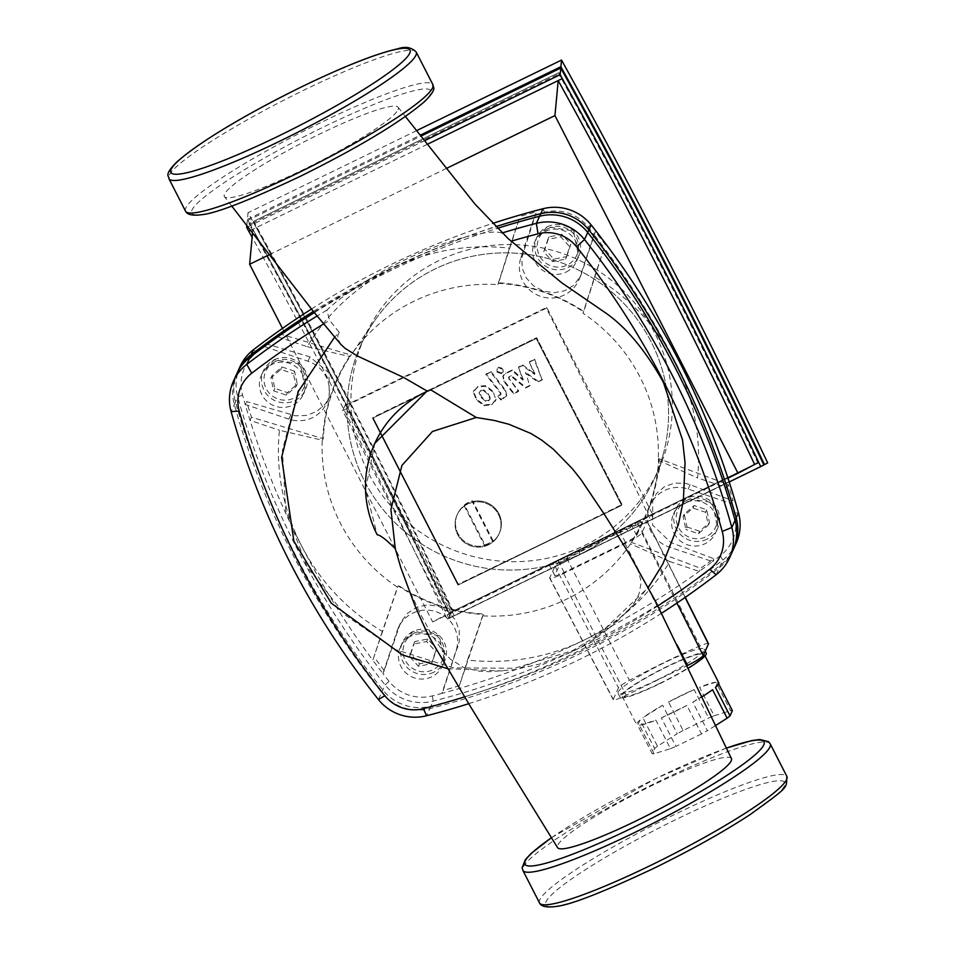 <?xml version="1.0" encoding="UTF-8"?>
<svg xmlns="http://www.w3.org/2000/svg" width="955" height="955" viewBox="0 0 955 955"><rect width="100%" height="100%" fill="white"/><g stroke="black" fill="none" stroke-linecap="round" stroke-linejoin="round"><path stroke-width="0.72" stroke-dasharray="4.78 3.58" d="M492.756 391.968L485.295 386.286L477.643 387.062L473.31 392.123L476.39 399.942L483.875 405.648L491.562 404.86L495.86 399.811L493.067 391.287L495.86 399.811M480.699 390.965L479.04 392.839L481.213 397.59L485.641 401.291L488.506 400.957L490.13 399.106L487.933 394.32L483.528 390.655L480.699 390.965L483.839 389.962L488.244 393.627L490.44 398.414L489.975 399.596L490.44 398.414L488.817 400.264L485.952 400.599L481.523 396.898L479.506 391.681L479.04 392.839L481.01 390.285M496.17 399.13L491.873 404.168L484.185 404.968L476.7 399.25L473.62 391.443L477.966 386.369L485.606 385.605L493.067 391.287M473.62 391.443L473.31 392.123M505.338 391.001L490.643 372.199L485.82 374.551L500.313 393.09L500.754 394.678L497.973 396.385L500.838 400.061L506.365 396.158L505.649 390.32L506.675 395.466L501.16 399.381L498.283 395.704L501.077 393.997L500.623 392.398L486.131 373.871L485.82 374.551M486.131 373.871L490.643 372.199M490.954 371.519L505.649 390.32M498.283 395.704L497.973 396.385M501.16 399.381L500.838 400.061M497.101 372.187L501.506 373.668L503.022 372.128L502.951 369.334L498.534 367.854L497.03 369.394L497.101 372.187M501.829 372.987L497.412 371.495L497.34 368.714L498.844 367.162L503.261 368.654L503.333 371.435L501.506 373.668M525.322 373.071L537.892 382.024L542.118 379.971L534.311 359.749L529.333 362.172L534.621 374.444L522.289 365.598L518.517 367.436L522.946 380.126L512.035 370.588L505.637 373.692L502.843 376.27L503.846 381.403L513.551 393.89L518.374 391.538L508.442 377.75L510.889 376.222L525.596 388.017L529.81 385.951L525.632 372.378L529.81 385.951M530.12 385.271L525.907 387.324L511.2 375.53L509.695 376.258L508.764 377.07L509.206 378.658L518.696 390.846L513.874 393.197L504.168 380.723L503.154 375.578L505.947 373.011L512.346 369.907L523.256 379.433L522.946 380.126M512.346 369.907L512.035 370.588M523.256 379.433L518.517 367.436M518.828 366.756L522.289 365.598M522.6 364.917L534.931 373.751L534.621 374.444M534.931 373.751L529.333 362.172M529.643 361.479L534.311 359.749M534.621 359.056L542.118 379.971M542.428 379.278L537.892 382.024M538.214 381.332L525.632 372.378M513.874 393.197L513.551 393.89M518.696 390.846L518.374 391.538M511.2 375.53L510.889 376.222M525.907 387.324L525.596 388.017M488.459 544.816A23.039 22.574 24.4 0 1 457.063 514.948A23.039 22.574 24.4 0 1 493.854 508.275A23.039 22.574 24.4 0 1 488.459 544.816A23.039 22.574 -155.6 0 0 493.854 508.275A23.039 22.574 -155.6 0 0 457.063 514.948A23.039 22.574 -155.6 0 0 488.459 544.816M468.01 503.285A23.039 22.574 -155.6 0 0 462.626 539.826A23.039 22.574 -155.6 0 0 499.405 533.153A23.039 22.574 -155.6 0 0 468.01 503.285M621.645 505.362L457.946 585.081L372.569 418.242L536.268 338.524L621.645 505.362L457.946 585.081L372.569 418.242L536.268 338.524L621.645 505.362L622.027 504.526L536.65 337.688L372.569 418.242L372.951 417.407L458.328 584.245L457.946 585.081L622.027 504.526L536.65 337.688L372.951 417.407L458.328 584.245L621.645 505.362M249.53 223.303A1102.989 170.647 -116 0 1 351.106 414.16A1102.989 170.647 -116 0 1 449.005 613.122L451.035 617.264L454.186 615.593L448.862 618.183L342.666 410.65L347.978 408.06L454.186 615.593L650.63 519.926A1140.485 176.448 64 0 0 546.32 308.214L349.876 403.881A1140.485 176.448 64 0 0 248.025 212.738L247.417 219.364L249.53 223.303L562.364 70.957M349.876 403.881L347.978 408.06M416.595 130.644L248.025 212.738M767.677 462.924L650.63 519.926L652.91 514.912L451.142 613.17L344.934 405.636L342.666 410.65M247.417 219.364L420.212 135.216M449.005 613.122L757.781 462.781A1099.098 170.038 -116 0 0 558.806 73.953L562.901 71.959M451.035 617.264L763.881 464.906L447.25 619.258L445.233 615.127A1079.675 167.041 64 0 0 252.144 237.306M448.862 618.183L451.142 613.17M344.934 405.636L546.702 307.379L652.91 514.912M546.32 308.214L546.702 307.379M706.234 653.208A48.383 6.076 -27.1 0 0 667.139 666.459A48.383 6.076 -27.1 0 0 620.093 697.281A48.383 6.076 -27.1 0 0 659.177 684.019A48.383 6.076 -27.1 0 0 688.006 668.345M657.1 679.948A48.383 6.076 -27.1 0 0 704.145 649.137A48.383 6.076 -27.1 0 0 665.062 662.4A48.383 6.076 -27.1 0 0 618.016 693.211A48.383 6.076 -27.1 0 0 657.1 679.948M701.483 733.929L675.925 746.38L661.349 717.885A46.079 5.79 -27.1 0 0 673.943 712.084A46.079 5.79 -27.1 0 0 686.908 705.447L701.483 733.929A46.079 5.79 -27.1 0 0 707.38 730.682L692.805 702.2A46.079 5.79 -27.1 0 0 701.412 697.15M718.757 682.741A46.079 5.79 -27.1 0 0 717.802 682.18L718.649 683.828M732.378 710.663A46.079 5.79 -27.1 0 0 730.551 710.651L715.975 682.168A46.079 5.79 -27.1 0 0 699.585 687.278L714.161 715.761A46.079 5.79 -27.1 0 0 708.694 718.053L694.118 689.558A46.079 5.79 -27.1 0 0 681.536 695.371A46.079 5.79 -27.1 0 0 668.56 702.009L683.135 730.491L708.694 718.053M659.368 683.601A46.079 5.79 -27.1 0 0 704.181 654.247A46.079 5.79 -27.1 0 0 666.96 666.877A46.079 5.79 -27.1 0 0 622.147 696.231A46.079 5.79 -27.1 0 0 659.368 683.601M758.413 462.447A1102.989 170.647 64 0 0 558.926 72.628L253.624 221.309A1102.989 170.647 -116 0 1 453.1 611.128L758.413 462.447L452.467 611.463A1099.098 170.038 64 0 0 253.493 222.634L249.41 224.628A1099.098 170.038 -116 0 1 448.384 613.456L450.402 617.599M715.975 682.168L699.585 687.278M714.161 715.761L730.551 710.651M694.118 689.558L668.56 702.009M662.663 705.256L642.918 717.742L657.494 746.225L677.238 733.738L662.663 705.256A46.079 5.79 -27.1 0 0 642.918 717.742M715.438 687.409L717.802 682.18M640.041 720.046L637.677 725.275L652.253 753.758L654.617 748.529L640.041 720.046A46.079 5.79 -27.1 0 0 636.722 724.714A46.079 5.79 -27.1 0 0 637.677 725.275M661.349 717.885L686.908 705.447M692.805 702.2L712.549 689.713M715.116 725.788L707.38 730.682M639.504 725.287L655.894 720.177L670.47 748.66L654.08 753.77L639.504 725.287A46.079 5.79 -27.1 0 0 655.894 720.177M670.47 748.66A46.079 5.79 -27.1 0 0 675.925 746.38M652.253 753.758A46.079 5.79 -27.1 0 0 654.08 753.77M657.494 746.225A46.079 5.79 -27.1 0 0 654.617 748.529M683.135 730.491A46.079 5.79 -27.1 0 0 677.238 733.738M579.566 554.831L579.625 551.393A125.559 15.758 -27.1 0 0 566.745 558.209A17.274 2.173 -27.1 0 0 554.951 566.267L549.722 577.787A17.274 2.173 -27.1 0 0 549.686 578.181A17.274 2.173 -27.1 0 0 563.641 573.442L625.036 543.55A17.274 2.173 -27.1 0 0 641.808 532.938L647.024 521.43A17.274 2.173 -27.1 0 0 647.06 521.036A17.274 2.173 -27.1 0 0 637.928 523.543A125.559 15.758 -27.1 0 0 625.68 528.975L628.426 531.028L447.25 619.258M708.467 643.658A16.068 2.017 -27.1 0 0 699.967 645.998A124.353 15.614 -27.1 0 0 629.464 680.33A16.068 2.017 -27.1 0 0 618.482 687.827L613.265 699.347A16.068 2.017 -27.1 0 0 613.229 699.717A16.068 2.017 -27.1 0 0 626.217 695.3L686.824 665.79M579.625 551.393L625.68 528.975M554.831 575.292A11.52 1.444 -27.1 0 0 554.819 575.555A11.52 1.444 -27.1 0 0 564.119 572.403L625.513 542.512A11.52 1.444 -27.1 0 0 636.687 535.433L641.915 523.925A11.52 1.444 -27.1 0 0 641.939 523.662A11.52 1.444 -27.1 0 0 635.851 525.334A119.793 15.041 -27.1 0 0 567.927 558.412A11.52 1.444 -27.1 0 0 560.06 563.784L554.831 575.292L549.364 564.918L640.208 520.284L549.483 564.847M628.426 531.028L729.202 481.965M250.58 230.382L252.884 229.26A1079.675 167.041 -116 0 1 449.316 613.134L754.629 464.452M282.465 328.401L432.675 621.944L445.233 615.127M453.1 611.128L448.384 613.456M246.844 225.547L247.297 220.689L249.41 224.628M427.386 144.289L252.884 229.26L252.55 232.913M253.624 221.309L253.493 222.634L558.806 73.953L558.926 72.628M432.675 621.944L727.961 478.145M269.394 254.639L446.498 168.402M247.787 226.777L424.545 140.695M247.297 220.689L420.928 136.135M468.392 502.449A23.039 22.574 -155.6 0 0 464.512 504.849L484.913 544.72A23.039 22.574 -155.6 0 0 493.102 540.733L472.701 500.862A23.039 22.574 -155.6 0 0 468.392 502.449M464.13 505.684L484.531 545.556A23.039 22.574 24.4 0 1 464.13 505.684L464.512 504.849M484.531 545.556L484.913 544.72M492.72 541.569L472.319 501.697A23.039 22.574 24.4 0 1 492.72 541.569L493.102 540.733M472.319 501.697L472.701 500.862M584.508 545.52A161.264 158.029 -155.6 0 0 658.484 469.741A161.264 158.029 -155.6 0 0 622.266 289.747A161.264 158.029 -155.6 0 0 438.751 260.679A161.264 158.029 -155.6 0 0 364.786 336.458A161.264 158.029 -155.6 0 0 400.993 516.452A161.264 158.029 -155.6 0 0 584.508 545.52M580.724 553.888A161.264 158.029 -155.6 0 0 654.688 478.109A161.264 158.029 -155.6 0 0 618.482 298.103A161.264 158.029 -155.6 0 0 434.955 269.035A161.264 158.029 -155.6 0 0 360.99 344.815A161.264 158.029 -155.6 0 0 397.196 524.808A161.264 158.029 -155.6 0 0 580.724 553.888M565.993 272.103A23.039 22.574 -155.6 0 0 571.388 235.563A23.039 22.574 -155.6 0 0 534.609 242.236A23.039 22.574 -155.6 0 0 565.993 272.103M674.123 533.356A23.039 22.574 -155.6 0 0 715.57 532.914A23.039 22.574 -155.6 0 0 693.987 500.73A23.039 22.574 -155.6 0 0 674.123 533.356M410.984 636.078A23.039 22.574 -155.6 0 0 405.589 672.618A23.039 22.574 -155.6 0 0 442.368 665.945A23.039 22.574 -155.6 0 0 410.984 636.078M302.854 374.826A23.039 22.574 -155.6 0 0 261.407 375.267A23.039 22.574 -155.6 0 0 282.99 407.439A23.039 22.574 -155.6 0 0 302.854 374.826M658.234 460.238L697.52 477.918A210.792 206.567 -155.6 0 0 675.722 362.912A210.792 206.567 -155.6 0 0 594.595 276.795L582.992 313.216A168.725 165.346 24.4 0 1 640.113 377.237A168.725 165.346 24.4 0 1 658.234 460.238L658.64 458.579A168.426 165.048 24.4 0 1 653.757 491.407A168.426 165.048 24.4 0 1 630.921 542.177L630.515 543.825A168.725 165.346 24.4 0 1 482.645 615.832L483.445 613.993A168.426 165.048 24.4 0 1 398.307 585.355L397.507 587.206A168.725 165.346 24.4 0 1 340.386 523.197A168.725 165.346 24.4 0 1 322.265 440.183L279.457 430.263A210.792 206.567 -155.6 0 0 301.255 545.269A210.792 206.567 -155.6 0 0 382.382 631.386L397.507 587.206M364.595 481.213A161.264 158.029 -155.6 0 0 525.859 569.299A161.264 158.029 -155.6 0 0 663.725 452.395A161.264 158.029 -155.6 0 0 651.083 341.699A161.264 158.029 -155.6 0 0 374.384 321.083A161.264 158.029 -155.6 0 0 364.595 481.213M307.176 346.665L349.984 356.597A168.725 165.346 24.4 0 1 350.628 355.666A168.725 165.346 24.4 0 1 497.853 284.59L509.457 248.169A210.792 206.567 -155.6 0 0 393.221 267.925A210.792 206.567 -155.6 0 0 307.176 346.665L277.774 336.781L279.194 333.665L265.741 343.705L309.981 356.895L329.009 372.951L329.189 397.626L325.178 404.144L316.976 411.33L306.615 415.425L295.513 415.795L246.545 401.577L251.475 417.251L323.268 438.727A168.426 165.048 24.4 0 1 350.986 355.141L349.984 356.597M482.645 615.832L467.52 660.012A210.792 206.567 -155.6 0 0 583.756 640.256A210.792 206.567 -155.6 0 0 669.801 561.516L699.203 571.4A810.043 793.796 -155.6 0 0 712.549 561.588L668.966 546.94A31.097 30.476 24.4 0 1 650.236 505.147A31.097 30.476 24.4 0 1 688.161 489.067L731.745 503.727A810.043 793.796 -155.6 0 0 726.922 487.802L697.52 477.918M594.595 276.795L604.169 247.93A810.043 793.796 -155.6 0 1 675.722 362.912A810.043 793.796 -155.6 0 1 726.922 487.802L728.331 484.686L658.64 458.579M290.798 414.768L288.816 419.114A31.097 30.476 24.4 0 0 326.741 403.034A31.097 30.476 24.4 0 0 308.011 361.241L264.428 346.593A810.043 793.796 -155.6 0 1 277.774 336.781A810.043 793.796 -155.6 0 1 393.221 267.925A810.043 793.796 -155.6 0 1 519.031 219.304L498.629 282.811A170.479 167.065 24.4 0 1 583.768 311.449L604.169 247.93A810.043 793.796 -155.6 0 0 594.034 234.608L579.84 277.404A31.097 30.476 24.4 0 1 578.682 280.34A31.097 30.476 24.4 0 1 539.253 295.871A31.097 30.476 24.4 0 1 520.893 257.575L535.087 214.791A810.043 793.796 -155.6 0 0 519.031 219.304L509.457 248.169M498.629 282.811L498.462 283.325A168.426 165.048 24.4 0 1 583.601 311.951L582.992 313.216M497.853 284.59L498.462 283.325M322.265 440.183L323.268 438.727M288.816 419.114L245.232 404.454A810.043 793.796 -155.6 0 0 250.055 420.379L279.457 430.263M382.382 631.386L372.808 660.239A810.043 793.796 -155.6 0 1 301.255 545.269A810.043 793.796 -155.6 0 1 250.055 420.379L251.475 417.251M669.801 561.516L630.515 543.825M630.921 542.177L700.612 568.273L713.863 558.699L670.935 542.595L652.611 524.999L652.695 499.74L656.646 493.353L664.668 486.561L674.755 483.063L685.547 483.385L690.131 484.722L733.046 500.838L728.331 484.686M398.295 627.841L401.005 621.956L407.761 613.086L417.156 607.094L427.84 604.778L438.667 606.341L448.229 611.63L455.356 619.938L459.212 630.384L459.248 641.533L443.204 690.501L459.367 685.75L483.278 614.495A170.479 167.065 24.4 0 1 398.139 585.869L372.808 660.239A810.043 793.796 -155.6 0 0 382.943 673.573L397.137 630.778A31.097 30.476 24.4 0 1 398.295 627.841A31.097 30.476 24.4 0 1 437.724 612.31A31.097 30.476 24.4 0 1 456.084 650.606L441.89 693.39A810.043 793.796 -155.6 0 0 457.946 688.877A810.043 793.796 -155.6 0 0 583.756 640.256A810.043 793.796 -155.6 0 0 699.203 571.4L700.612 568.273M459.367 685.75L467.52 660.012M294.522 371.173L281.916 366.935L272.056 375.542L274.813 388.375L287.407 392.612L297.268 384.017L294.522 371.173L293.388 373.68L296.134 386.524L286.273 395.119L273.667 390.882L270.922 378.049L280.782 369.442L293.388 373.68M414.804 641.557L410.698 653.924L419.567 663.785L432.531 661.266L436.638 648.899L427.768 639.038L414.804 641.557L413.67 644.064L426.634 641.545L435.492 651.405L431.397 663.773L418.421 666.292L409.564 656.431L413.67 644.064M687.003 526.969L699.609 531.207L709.47 522.612L706.724 509.779L694.118 505.541L684.258 514.136L687.003 526.969L685.869 529.476L683.123 516.643L692.984 508.048L705.578 512.286L708.335 525.119L698.475 533.714L685.869 529.476M281.916 366.935L280.782 369.442M297.268 384.017L296.134 386.524M287.407 392.612L286.273 395.119M274.813 388.375L273.667 390.882M272.056 375.542L270.922 378.049M410.698 653.924L409.564 656.431M427.768 639.038L426.634 641.545M436.638 648.899L435.492 651.405M432.531 661.266L431.397 663.773M419.567 663.785L418.421 666.292M699.609 531.207L698.475 533.714M684.258 514.136L683.123 516.643M694.118 505.541L692.984 508.048M706.724 509.779L705.578 512.286M709.47 522.612L708.335 525.119M566.721 256.597L570.827 244.217L561.97 234.357L548.994 236.876L544.899 249.255L553.757 259.115L566.721 256.597L565.587 259.103L552.623 261.622L543.753 251.762L547.86 239.383L560.824 236.876L569.693 246.724L565.587 259.103M570.827 244.217L569.693 246.724M553.757 259.115L552.623 261.622M544.899 249.255L543.753 251.762M548.994 236.876L547.86 239.383M561.97 234.357L560.824 236.876M578.682 280.34L580.712 275.9L573.609 285.414L564.489 290.809L553.984 292.719L543.228 291.012L533.594 285.867L526.289 277.965L522.158 268.104L521.812 257.647L536.388 211.903L520.439 216.188M580.7 275.9L595.335 231.719L605.589 244.814M322.754 438.56A170.479 167.065 24.4 0 1 350.473 354.962L279.194 333.665M400.312 623.388L384.256 670.685L374.229 657.124M595.335 231.719L594.034 234.608A810.043 793.796 -155.6 0 0 587.922 226.848A41.471 40.635 -155.6 0 0 544.589 212.285A810.043 793.796 -155.6 0 0 535.087 214.791L536.388 211.903M265.741 343.705L264.428 346.593A810.043 793.796 -155.6 0 0 256.656 352.502A41.471 40.635 -155.6 0 0 242.546 395.036A810.043 793.796 -155.6 0 0 245.232 404.454L246.545 401.577M384.256 670.685L382.943 673.573A810.043 793.796 -155.6 0 0 389.055 681.333A41.471 40.635 -155.6 0 0 432.388 695.897A810.043 793.796 -155.6 0 0 441.89 693.39L443.204 690.501M659.153 458.758A170.479 167.065 24.4 0 1 631.434 542.345M713.863 558.699L712.549 561.588A810.043 793.796 -155.6 0 0 720.321 555.679A41.471 40.635 -155.6 0 0 734.431 513.145A810.043 793.796 -155.6 0 0 731.745 503.727L733.046 500.838M736.162 543.264A46.079 45.148 24.4 0 1 722.804 560.108A814.651 798.32 24.4 0 1 433.224 701.125A46.079 45.148 24.4 0 1 385.08 684.938A814.651 798.32 24.4 0 1 237.747 397.005A46.079 45.148 24.4 0 1 240.051 366.589M311.485 309.026A814.651 798.32 24.4 0 1 492.589 223.446M732.748 550.796A46.079 45.148 24.4 0 1 719.39 567.628A814.651 798.32 24.4 0 1 429.81 708.646A46.079 45.148 24.4 0 1 381.666 692.459A814.651 798.32 24.4 0 1 234.333 404.538A46.079 45.148 24.4 0 1 236.637 374.109M314.302 312.619A814.651 798.32 24.4 0 1 497.436 228.317M313.359 311.425A814.651 798.32 -155.6 0 1 366.302 280.925A814.651 798.32 24.4 0 1 466.577 236.649C433.737 245.411 400.312 260.166 366.302 280.925C348.014 292.528 334.859 302.269 326.837 310.148L329.63 320.367L339.264 332.436L334.56 337.211M341.031 344.6L337.843 338.941L337.843 335.563L339.264 332.436M633.034 560.382L637.797 569.729L640.733 579.661L641.008 583.266L639.062 593.807L635.421 601.041L629.202 609.433L613.767 624.642L596.433 637.821L578.575 648.457L571.568 651.967L539.599 664.083L514.315 669.634L489.485 671.711L479.028 671.174L463.891 667.533L450.462 659.26L442.631 651.024L431.875 635.015L420.2 613.552L408.573 588.423L400.79 567.58M297.817 392.23L282.441 450.223L285.652 510.352L307.14 566.948L344.803 614.781L395.143 649.496L453.518 667.867L514.518 668.261L572.546 650.677L608.824 628.33L636.663 602.116L655.452 576.844L662.877 563.904M398.044 109.706A97.685 12.26 -27.1 0 0 398.068 107.199A97.685 12.26 -27.1 0 0 303.583 142.116A97.685 12.26 -27.1 0 0 224.473 196.694A97.685 12.26 -27.1 0 0 311.067 165.8A97.685 12.26 -27.1 0 0 398.044 109.706M508.263 238.702L501.853 233.056C496.421 231.003 484.663 232.208 466.577 236.649A814.651 798.32 -155.6 0 1 495.8 226.693M468.702 703.704A814.651 798.32 -155.6 0 0 661.636 613.182M657.911 605.864A805.435 789.284 24.4 0 1 464.536 696.887M326.837 310.148A814.651 798.32 -155.6 0 0 317.024 316.057M323.494 324.055A805.435 789.284 24.4 0 1 329.63 320.367M237.771 371.602A46.079 45.148 -155.6 0 0 235.467 402.031A814.651 798.32 -155.6 0 0 382.8 689.952A46.079 45.148 -155.6 0 0 430.956 706.139A814.651 798.32 -155.6 0 0 720.524 565.121A46.079 45.148 -155.6 0 0 733.894 548.277M374.826 443.311L365.586 489.127L377.177 534.752M731.411 758.545A97.685 12.26 -27.1 0 0 645.747 788.651A97.685 12.26 -27.1 0 0 557.696 845.282A97.685 12.26 -27.1 0 0 557.553 847.634M488.817 400.264L488.506 400.957M485.952 400.599L485.641 401.291M488.244 393.627L487.933 394.32M483.839 389.962L483.528 390.655M477.966 386.369L477.643 387.062M485.606 385.605L485.295 386.286M481.523 396.898L481.213 397.59M476.7 399.25L476.39 399.942M484.185 404.968L483.875 405.648M491.873 404.168L491.562 404.86M500.623 392.398L500.313 393.09M503.894 398.044L503.583 398.724M500.134 394.797L499.823 395.489M498.844 367.162L498.534 367.854M505.947 373.011L505.637 373.692M504.168 380.723L503.846 381.403M509.206 378.658L508.896 379.35M509.695 376.258L509.385 376.95M637.928 523.543L699.967 645.998M566.745 558.209L629.464 680.33M625.036 543.55L677.047 644.84M563.641 573.442L626.217 695.3M641.808 532.938L676.928 603.082M647.024 521.43L685.105 597.472M554.951 566.267L618.482 687.827M549.722 577.787L613.265 699.347M560.06 563.784L558.233 560.215M566.709 556.025L567.927 558.412M635.851 525.334L634.621 522.946M640.089 520.356L641.915 523.925M564.119 572.403L558.138 560.704M619.52 530.801L625.513 542.512M636.687 535.433L631.339 524.987M547.263 226.813A23.039 22.574 24.4 0 1 578.646 256.68A23.039 22.574 24.4 0 1 541.867 263.353A23.039 22.574 24.4 0 1 547.263 226.813M548.492 228.424A20.735 20.318 -155.6 0 0 539.444 255.701A20.735 20.318 -155.6 0 0 567.234 265.048A20.735 20.318 -155.6 0 0 576.283 237.771A20.735 20.318 -155.6 0 0 548.492 228.424M707.082 539.133A23.039 22.574 24.4 0 1 675.698 509.266A23.039 22.574 24.4 0 1 717.133 508.824A23.039 22.574 24.4 0 1 707.082 539.133M687.493 500.062A20.735 20.318 -155.6 0 0 678.444 527.339A20.735 20.318 -155.6 0 0 706.234 536.686A20.735 20.318 -155.6 0 0 715.283 509.409A20.735 20.318 -155.6 0 0 687.493 500.062M433.892 672.177A23.039 22.574 24.4 0 1 402.497 642.309A23.039 22.574 24.4 0 1 439.288 635.636A23.039 22.574 24.4 0 1 433.892 672.177M414.303 633.105A20.735 20.318 -155.6 0 0 405.254 660.383A20.735 20.318 -155.6 0 0 433.033 669.73A20.735 20.318 -155.6 0 0 442.081 642.44A20.735 20.318 -155.6 0 0 414.303 633.105M274.061 359.844A23.039 22.574 24.4 0 1 305.457 389.712A23.039 22.574 24.4 0 1 264.01 390.153A23.039 22.574 24.4 0 1 274.061 359.844M275.291 361.468A20.735 20.318 -155.6 0 0 266.242 388.745A20.735 20.318 -155.6 0 0 294.033 398.092A20.735 20.318 -155.6 0 0 303.081 370.803A20.735 20.318 -155.6 0 0 275.291 361.468M522.863 253.23L520.893 257.575M458.054 646.26L456.084 650.606M579.84 277.404L581.81 273.058M308.011 361.241L309.981 356.895M397.137 630.778L399.106 626.444M690.131 484.722L688.161 489.067M668.966 546.94L670.935 542.595M429.81 708.646L433.224 701.125L432.388 695.897M720.321 555.679L722.804 560.108L719.39 567.628M381.666 692.459L385.08 684.938L389.055 681.333M734.431 513.145L738.478 512.847M234.333 404.538L237.747 397.005L242.546 395.036M587.922 226.848L591.133 224.914M253.421 349.745L256.656 352.502M544.589 212.285L542.989 208.727M539.527 902.941A138.917 17.441 152.9 0 1 539.802 899.753A138.917 17.441 152.9 0 1 674.636 814.46A138.917 17.441 152.9 0 1 786.86 776.379M654.223 868.095A134.309 16.856 -27.1 0 0 784.58 785.631A134.309 16.856 -27.1 0 0 676.331 819.366A134.309 16.856 -27.1 0 0 545.974 901.83A134.309 16.856 -27.1 0 0 654.223 868.095M770.208 743.826A138.917 17.441 -27.1 0 0 657.971 781.906A138.917 17.441 -27.1 0 0 523.149 867.2A138.917 17.441 -27.1 0 0 522.874 870.387M551.56 837.69A134.309 16.856 152.9 0 1 655.512 778.671A134.309 16.856 152.9 0 1 726.218 748.207M416.201 52.048A138.917 17.441 -27.1 0 0 303.976 90.128A138.917 17.441 -27.1 0 0 169.142 175.422A138.917 17.441 -27.1 0 0 168.868 178.609M185.533 211.174A138.917 17.441 152.9 0 1 185.807 207.975A138.917 17.441 152.9 0 1 320.629 122.682A138.917 17.441 152.9 0 1 432.866 84.601M300.216 176.317A134.309 16.856 -27.1 0 0 430.574 93.865A134.309 16.856 -27.1 0 0 322.336 127.588A134.309 16.856 -27.1 0 0 191.979 210.052A134.309 16.856 -27.1 0 0 300.216 176.317M571.568 651.967A95.237 14.731 64 0 0 572.546 650.677M716.166 574.731L720.524 565.121M235.467 402.031L231.11 411.641M378.443 699.561L382.8 689.952M430.956 706.139L426.587 715.749M474.05 390.07L473.728 390.762M495.74 400.515L495.43 401.207M506.675 395.466L506.365 396.158M501.077 393.997L500.754 394.678M497.34 368.714L497.03 369.394M503.333 371.435L503.022 372.128M503.154 375.578L502.843 376.27M508.764 377.07L508.442 377.75M457.445 514.112L457.063 514.948L457.445 514.112M499.405 533.153L499.023 533.988L499.405 533.153M704.145 649.137L705.184 651.167M704.181 654.247L705.017 655.906M622.147 696.231L636.722 724.714M618.016 693.211L620.093 697.281M685.272 597.352L647.06 521.036M613.229 699.717L549.686 578.181M640.208 520.284L641.939 523.662M549.364 564.918L554.819 575.555M654.688 478.109L658.484 469.741M360.99 344.815L364.786 336.458M576.557 261.276L578.646 256.68L573.501 230.919L547.287 226.777L536.698 237.64L534.609 242.236M715.57 532.914L717.659 528.318L712.502 502.557L686.299 498.415L675.698 509.266L673.609 513.874M400.408 646.905L402.497 642.309L413.097 631.446L439.3 635.6L444.457 661.349L442.368 665.945M261.407 375.267L263.496 370.671L274.097 359.808L300.3 363.962L305.457 389.712L303.368 394.308M663.725 452.395L653.757 491.407M374.384 321.083L350.628 355.666M326.741 403.034L329.189 397.626M650.236 505.147L652.695 499.74M551.524 837.63L655.584 778.6L726.182 748.147M231.743 206.065L224.473 196.694M592.876 640.148L648.266 587.612M398.068 107.199L405.433 116.522M447.656 668.679L503.297 671.007"/><path stroke-width="1.43" d="M420.212 135.216L560.907 66.695L561.528 60.07L416.595 130.644M561.528 60.07A1140.485 176.448 -116 0 1 767.677 462.924L764.525 464.596L762.508 460.453A1102.989 170.647 64 0 0 563.02 70.634L560.907 66.695M562.364 70.957L563.02 70.634M729.202 481.965L760.741 466.601L758.724 462.459L754.629 464.452A1079.675 167.041 64 0 0 558.198 80.578L562.292 78.585L560.179 74.657L560.788 68.02L562.901 71.959A1099.098 170.038 -116 0 1 761.875 460.788L762.508 460.453M761.875 460.788L763.893 464.93L764.525 464.596M688.006 668.345A48.383 6.076 -27.1 0 0 706.234 653.208L705.184 651.167M701.412 697.15A46.079 5.79 -27.1 0 0 712.549 689.713L727.137 718.196A46.079 5.79 -27.1 0 0 730.014 715.892L715.438 687.409A46.079 5.79 -27.1 0 0 718.757 682.741L705.017 655.906M718.649 683.828L732.378 710.663L730.014 715.892M727.137 718.196L715.116 725.788M686.824 665.79L687.6 665.408A16.068 2.017 -27.1 0 0 703.202 655.548L708.431 644.028A16.068 2.017 -27.1 0 0 708.467 643.658L685.272 597.352M252.144 237.306A1079.675 167.041 64 0 0 248.789 231.253L246.677 227.314L246.844 225.547M250.58 230.382L248.789 231.253M252.55 232.913L249.637 264.26L282.465 328.401M758.724 462.459A1079.675 167.041 64 0 0 562.292 78.585M763.893 464.93L760.741 466.601M754.629 464.452L737.988 473.262L554.951 115.579L558.198 80.578L427.386 144.289M727.961 478.145L737.988 473.262M249.637 264.26L269.394 254.639M446.498 168.402L554.951 115.579M246.677 227.314L247.787 226.777M424.545 140.695L560.179 74.657M420.928 136.135L560.788 68.02M738.478 512.847A46.079 45.148 24.4 0 1 736.162 543.264L732.748 550.796A46.079 45.148 24.4 0 0 735.064 520.368A814.651 798.32 24.4 0 0 587.719 232.447L591.133 224.914A814.651 798.32 24.4 0 1 738.478 512.847L735.064 520.368M314.302 312.619A814.651 798.32 24.4 0 0 250.007 357.265A46.079 45.148 24.4 0 0 236.637 374.109L240.051 366.589A46.079 45.148 24.4 0 1 253.421 349.745A814.651 798.32 24.4 0 1 311.485 309.026M492.589 223.446A814.651 798.32 24.4 0 1 542.989 208.727A46.079 45.148 24.4 0 1 591.133 224.914M497.436 228.317A814.651 798.32 24.4 0 1 539.575 216.26A46.079 45.148 24.4 0 1 587.719 232.447M476.27 417.49L494.105 420.415L508.872 424.259L530.885 433.463L541.795 440.207L553.518 449.363L572.415 468.786L580.843 479.41L603.835 513.504L628.557 552.873L656.025 602.235L731.411 758.545A97.685 12.26 -27.1 0 1 650.391 813.779A97.685 12.26 -27.1 0 1 557.553 847.634L470.827 707.178L433.618 644.565C430.06 639.158 423.662 625.764 414.434 604.396L400.79 567.58L395.31 548.719L390.917 509.516L401.948 465.407L432.46 431.481L476.27 417.49L430.717 389.843L427.112 391.037L403.523 377.404L357.349 355.964L345.197 348.42L341.031 344.6L313.001 310.972L231.743 206.065M648.266 587.612L662.877 563.904L678.444 524.331L683.386 500.277L685.033 462.602L682.527 439.98L663.367 382.275C645.914 351.082 626.981 328.174 606.568 313.562L561.755 282.799L508.263 238.702L474.838 203.916L405.433 116.522M510.961 241.269A805.435 789.284 24.4 0 1 538.035 233.808A36.863 36.123 24.4 0 1 576.557 246.748A805.435 789.284 24.4 0 1 722.219 531.422A36.863 36.123 24.4 0 1 709.684 569.228A805.435 789.284 24.4 0 1 657.911 605.864M661.636 613.182A814.651 798.32 -155.6 0 0 716.166 574.731A46.079 45.148 -155.6 0 0 729.525 557.899A46.079 45.148 -155.6 0 0 731.84 527.47A814.651 798.32 -155.6 0 0 584.496 239.55A46.079 45.148 -155.6 0 0 536.352 223.363A814.651 798.32 -155.6 0 0 502.187 232.948M317.024 316.057A814.651 798.32 -155.6 0 0 246.784 364.368A46.079 45.148 -155.6 0 0 233.414 381.212A46.079 45.148 -155.6 0 0 231.11 411.641A814.651 798.32 -155.6 0 0 378.443 699.561A46.079 45.148 -155.6 0 0 426.587 715.749A814.651 798.32 -155.6 0 0 468.702 703.704M464.536 696.887A805.435 789.284 24.4 0 1 423.387 708.646A36.863 36.123 24.4 0 1 384.865 695.706A805.435 789.284 24.4 0 1 239.204 411.032A36.863 36.123 24.4 0 1 251.738 373.226A805.435 789.284 24.4 0 1 323.494 324.055M313.359 311.425A814.651 798.32 -155.6 0 0 251.141 354.759A46.079 45.148 -155.6 0 0 237.771 371.602L233.414 381.212M334.56 337.211L297.817 392.23M729.525 557.899L733.894 548.277A46.079 45.148 -155.6 0 0 736.198 517.861A814.651 798.32 -155.6 0 0 588.865 229.94A46.079 45.148 -155.6 0 0 540.721 213.741A814.651 798.32 -155.6 0 0 495.8 226.693M430.717 389.843A107.951 105.79 24.4 0 0 374.766 443.454A107.951 105.79 24.4 0 0 377.177 534.752C380.054 534.907 386.107 539.563 395.31 548.719M427.112 391.037L374.826 443.311M677.047 644.84L687.6 665.408M676.928 603.082L703.202 655.548M685.105 597.472L708.431 644.028M250.007 357.265L253.421 349.745M542.989 208.727L539.575 216.26M786.86 776.379A138.917 17.441 152.9 0 1 786.586 779.578A138.917 17.441 152.9 0 1 651.752 864.86A138.917 17.441 152.9 0 1 539.527 902.941L522.874 870.387A138.917 17.441 -27.1 0 0 635.099 832.306A138.917 17.441 -27.1 0 0 769.933 747.013A138.917 17.441 -27.1 0 0 770.208 743.826L786.86 776.379C786.025 788.878 790.43 785.285 750.212 814.531C723.257 832.115 691.229 849.998 654.151 868.167C604.813 891.397 572.702 904.075 557.851 906.211C547.287 907.811 541.187 906.725 539.527 902.941M726.218 748.207A134.309 16.856 152.9 0 1 753.77 755.942A134.309 16.856 152.9 0 1 633.392 827.4A134.309 16.856 152.9 0 1 525.155 861.135A134.309 16.856 152.9 0 1 551.56 837.69M281.104 140.54A138.917 17.441 -27.1 0 0 415.926 55.247A138.917 17.441 -27.1 0 0 416.201 52.048C411.51 47.273 405.338 46.198 397.662 48.824C376.115 53.623 344.087 66.289 301.577 86.821C242.797 115.961 201.302 140.922 177.081 161.717C162.398 176.281 170.002 176.305 168.868 178.609A138.917 17.441 -27.1 0 0 281.104 140.54M301.517 86.893A134.309 16.856 152.9 0 1 409.755 53.17A134.309 16.856 152.9 0 1 279.397 135.634A134.309 16.856 152.9 0 1 171.16 169.357A134.309 16.856 152.9 0 1 301.517 86.893M185.533 211.174C187.18 214.947 193.292 216.033 203.845 214.433C218.707 212.297 250.807 199.619 300.156 176.4C358.937 147.261 400.432 122.288 424.653 101.493C439.336 86.929 431.732 86.917 432.866 84.601A138.917 17.441 152.9 0 1 432.591 87.8A138.917 17.441 152.9 0 1 297.757 173.094A138.917 17.441 152.9 0 1 185.533 211.174L168.868 178.609M540.721 213.741L536.352 223.363L538.035 233.808M576.557 246.748L584.496 239.55L588.865 229.94M722.219 531.422L731.84 527.47L736.198 517.861M709.684 569.228L716.166 574.731M423.387 708.646L426.587 715.749M384.865 695.706L378.443 699.561M239.204 411.032L231.11 411.641M251.738 373.226L246.784 364.368L251.141 354.759M726.182 748.147L751.883 740.555L759.858 739.516L768.465 741.665L770.208 743.826M298.593 390.5L281.606 457.445L293.901 541.234L331.266 603.166L402.342 654.891L447.656 668.679M432.866 84.601L416.201 52.048M551.524 837.63L531.076 853.495L525.322 859.631L522.134 867.761L522.874 870.387"/></g></svg>
